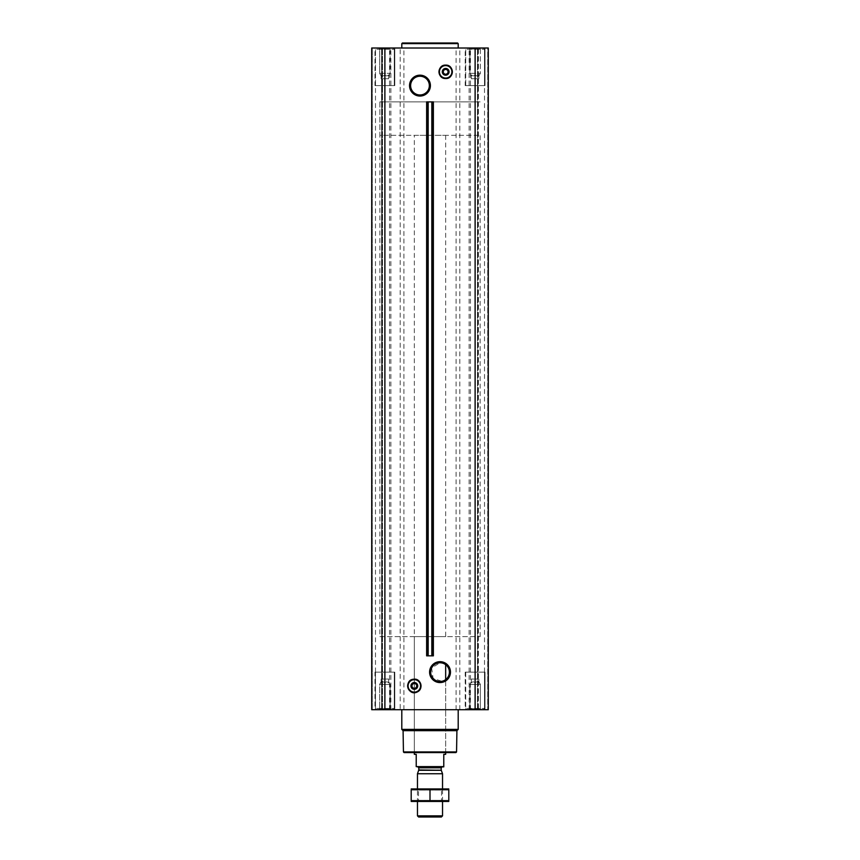 <?xml version="1.0" encoding="UTF-8"?>
<svg xmlns="http://www.w3.org/2000/svg" width="860" height="860" viewBox="0 0 860 860"><rect width="100%" height="100%" fill="white"/><g stroke="black" fill="none" stroke-linecap="round" stroke-linejoin="round"><path stroke-width="0.64" stroke-dasharray="4.3 3.22" d="M445.243 664.35L445.663 664.64A9.363 9.363 0 0 1 445.663 679.604L441.922 681.303L433.128 678.465L431.623 667.994L440.03 662.759L444.018 663.651M469.872 73.326L480.364 73.326L469.872 73.326L480.364 73.326L469.872 73.326L469.872 49.031L480.364 49.031L469.872 49.031L468.85 48.009L481.385 48.009L468.85 48.009L481.385 48.009L468.85 48.009L469.872 49.031L480.364 49.031L469.872 49.031L469.872 73.326L471.355 75.906L469.872 73.326M471.355 74.895C471.355 76.185 471.355 76.185 471.355 74.895C472.602 76.185 473.86 76.185 475.118 74.895C473.871 76.185 472.613 76.185 471.355 74.895C471.355 76.185 471.355 76.185 471.355 74.895C471.355 76.185 471.355 76.185 471.355 74.895C472.602 76.185 473.86 76.185 475.118 74.895C476.365 76.185 477.623 76.185 478.88 74.895C477.623 76.185 476.375 76.185 475.118 74.895C473.871 76.185 472.613 76.185 471.355 74.895C471.355 76.185 471.355 76.185 471.355 74.895L471.355 78.722L471.355 74.895L471.355 78.722L475.118 78.722L475.118 74.895C476.365 76.185 477.623 76.185 478.88 74.895C478.88 76.185 478.88 76.185 478.88 74.895C478.88 76.185 478.88 76.185 478.88 74.895C477.623 76.185 476.375 76.185 475.118 74.895L475.118 78.722L478.88 78.722L478.88 74.895C478.88 76.185 478.88 76.185 478.88 74.895C478.88 76.185 478.88 76.185 478.88 74.895L478.88 78.722L471.355 78.722L471.355 74.895M379.636 73.326L390.128 73.326L379.636 73.326L390.128 73.326L379.636 73.326L379.636 49.031L390.128 49.031L379.636 49.031L378.615 48.009L391.149 48.009L378.615 48.009L391.149 48.009L378.615 48.009L379.636 49.031L390.128 49.031L379.636 49.031L379.636 73.326L381.12 75.906L379.636 73.326M381.12 74.895C381.12 76.185 381.12 76.185 381.12 74.895C382.377 76.185 383.625 76.185 384.882 74.895C383.635 76.185 382.377 76.185 381.12 74.895C381.12 76.185 381.12 76.185 381.12 74.895C381.12 76.185 381.12 76.185 381.12 74.895C382.377 76.185 383.625 76.185 384.882 74.895C386.129 76.185 387.387 76.185 388.645 74.895C387.398 76.185 386.14 76.185 384.882 74.895C383.635 76.185 382.377 76.185 381.12 74.895C381.12 76.185 381.12 76.185 381.12 74.895L381.12 78.722L381.12 74.895L381.12 78.722L384.882 78.722L384.882 74.895C386.129 76.185 387.387 76.185 388.645 74.895C388.645 76.185 388.645 76.185 388.645 74.895C388.645 76.185 388.645 76.185 388.645 74.895C387.398 76.185 386.14 76.185 384.882 74.895L384.882 78.722L388.645 78.722L388.645 74.895C388.645 76.185 388.645 76.185 388.645 74.895C388.645 76.185 388.645 76.185 388.645 74.895L388.645 78.722L381.12 78.722L381.12 74.895M414.337 679.454A6.461 6.461 0 0 1 419.927 689.139A6.461 6.461 0 0 1 408.737 689.139A6.461 6.461 0 0 1 414.337 679.454M426.635 101.899L433.365 101.899M426.635 655.836L433.365 655.836M445.663 65.371A6.461 6.461 0 0 1 451.263 75.056A6.461 6.461 0 0 1 440.073 75.056A6.461 6.461 0 0 1 445.663 65.371M374.981 48.009L394.783 48.009L374.981 48.009L394.783 48.009L374.981 48.009L374.981 85.613L394.783 85.613L374.981 85.613L394.783 85.613L374.981 85.613L374.981 48.009M465.217 48.009L485.018 48.009L465.217 48.009L485.018 48.009L465.217 48.009L465.217 85.613L485.018 85.613L465.217 85.613L485.018 85.613L465.217 85.613L465.217 48.009M458.197 48.009L401.803 48.009L458.197 48.009M487.727 48.009L478.407 48.009L487.727 48.009L487.727 709.726L477.493 709.726L488.276 709.726L487.727 709.726L487.727 48.009M478.407 48.009L484.513 48.009L477.493 48.009L478.407 48.009L478.407 709.726L478.407 48.009M475.118 48.009L488.276 48.009L488.276 709.726L488.276 48.009L488.276 709.726L475.118 709.726L475.118 48.009L371.724 48.009L372.272 48.009L371.724 48.009L371.724 709.726L400.201 709.726L400.201 48.009M381.593 48.009L372.272 48.009L382.506 48.009L375.487 48.009L382.506 48.009L381.593 48.009L381.593 709.726L381.593 48.009M432.118 655.836L432.451 101.899L432.118 655.836M427.549 655.836L427.882 101.899L427.549 655.836M374.981 709.726L394.783 709.726L374.981 709.726L394.783 709.726L374.981 709.726L374.981 672.122L394.783 672.122L374.981 672.122L394.783 672.122L374.981 672.122L374.981 709.726M465.217 709.726L485.018 709.726L465.217 709.726L485.018 709.726L465.217 709.726L465.217 672.122L485.018 672.122L465.217 672.122L485.018 672.122L465.217 672.122L465.217 709.726M401.803 709.726L458.197 709.726L401.803 709.726M382.13 709.726L375.487 709.726L382.13 709.726L382.13 48.009L382.13 709.726M475.118 709.726L400.201 709.726M477.87 709.726L484.513 709.726L477.87 709.726L477.87 48.009L477.87 709.726M371.724 709.726L371.724 48.009L371.724 709.726M455.929 752.586L404.071 752.586M414.337 135.321L445.663 135.321L414.337 135.321L414.337 752.586L445.663 752.586L414.337 752.586L414.337 636.615L445.663 636.615L414.337 636.615M456.552 751.952L403.447 751.952M456.918 730.678L403.082 730.678M458.197 729.398L401.803 729.398M414.337 682.528A3.386 3.386 0 0 1 417.261 687.602A3.386 3.386 0 0 1 411.402 687.602A3.386 3.386 0 0 1 414.337 682.528M414.337 683.012L411.832 684.463L411.832 687.355L414.294 688.785M414.337 688.806L416.842 687.355L416.842 684.463L414.38 683.044M465.722 672.122L484.513 672.122L465.722 672.122L484.513 672.122L465.722 672.122L465.722 708.468L484.513 708.468L465.722 708.468L484.513 708.468L465.722 708.468L465.722 672.122M375.487 672.122L394.278 672.122L375.487 672.122L394.278 672.122L375.487 672.122L375.487 708.468L394.278 708.468L375.487 708.468L394.278 708.468L375.487 708.468L375.487 672.122M466.969 709.726L483.266 709.726L466.969 709.726L465.722 708.468L466.969 709.726L483.266 709.726L466.969 709.726M468.85 709.726L481.385 709.726L468.85 709.726L481.385 709.726L468.85 709.726L469.872 708.704L480.364 708.704L469.872 708.704L469.872 684.409L480.364 684.409L469.872 684.409L480.364 684.409L469.872 684.409L469.872 708.704L480.364 708.704L469.872 708.704L468.85 709.726M376.734 709.726L393.031 709.726L376.734 709.726L375.487 708.468L376.734 709.726L393.031 709.726L376.734 709.726M378.615 709.726L391.149 709.726L378.615 709.726L391.149 709.726L378.615 709.726L379.636 708.704L390.128 708.704L379.636 708.704L379.636 684.409L390.128 684.409L379.636 684.409L390.128 684.409L379.636 684.409L379.636 708.704L390.128 708.704L379.636 708.704L378.615 709.726M471.355 682.84C471.355 681.55 471.355 681.55 471.355 682.84C471.355 681.55 471.355 681.55 471.355 682.84C472.602 681.55 473.86 681.55 475.118 682.84C476.365 681.55 477.623 681.55 478.88 682.84C478.88 681.55 478.88 681.55 478.88 682.84C478.88 681.55 478.88 681.55 478.88 682.84C477.623 681.55 476.375 681.55 475.118 682.84C473.871 681.55 472.613 681.55 471.355 682.84C471.355 681.55 471.355 681.55 471.355 682.84C471.355 681.55 471.355 681.55 471.355 682.84C472.602 681.55 473.86 681.55 475.118 682.84C476.365 681.55 477.623 681.55 478.88 682.84C478.88 681.55 478.88 681.55 478.88 682.84C478.88 681.55 478.88 681.55 478.88 682.84C477.623 681.55 476.375 681.55 475.118 682.84C473.871 681.55 472.613 681.55 471.355 682.84L471.355 679.024L471.355 682.84L471.355 679.024L475.118 679.024L475.118 682.84L475.118 679.024L478.88 679.024L478.88 682.84L478.88 679.024L471.355 679.024L471.355 682.84M381.12 682.84C381.12 681.55 381.12 681.55 381.12 682.84C381.12 681.55 381.12 681.55 381.12 682.84C382.377 681.55 383.625 681.55 384.882 682.84C386.129 681.55 387.387 681.55 388.645 682.84C388.645 681.55 388.645 681.55 388.645 682.84C388.645 681.55 388.645 681.55 388.645 682.84C387.398 681.55 386.14 681.55 384.882 682.84C383.635 681.55 382.377 681.55 381.12 682.84C381.12 681.55 381.12 681.55 381.12 682.84C381.12 681.55 381.12 681.55 381.12 682.84C382.377 681.55 383.625 681.55 384.882 682.84C386.129 681.55 387.387 681.55 388.645 682.84C388.645 681.55 388.645 681.55 388.645 682.84C388.645 681.55 388.645 681.55 388.645 682.84C387.398 681.55 386.14 681.55 384.882 682.84C383.635 681.55 382.377 681.55 381.12 682.84L381.12 679.024L381.12 682.84L381.12 679.024L384.882 679.024L384.882 682.84L384.882 679.024L388.645 679.024L388.645 682.84L388.645 679.024L381.12 679.024L381.12 682.84M384.882 679.024L384.882 682.84L384.882 679.024L388.645 679.024L388.645 682.84L388.645 679.024L384.882 679.024M475.118 679.024L475.118 682.84L475.118 679.024L478.88 679.024L478.88 682.84L478.88 679.024L475.118 679.024M458.197 43.623L401.803 43.623M457.574 43L402.426 43M419.97 76.239A9.363 9.363 0 0 1 428.087 90.289A9.363 9.363 0 0 1 411.865 90.289A9.363 9.363 0 0 1 419.97 76.239M445.663 68.445A3.386 3.386 0 0 1 448.597 73.519A3.386 3.386 0 0 1 442.739 73.519A3.386 3.386 0 0 1 445.663 68.445M443.158 70.38L443.158 73.272M448.167 73.272L448.167 70.38M465.722 85.613L484.513 85.613L465.722 85.613L484.513 85.613L465.722 85.613L465.722 49.267L484.513 49.267L465.722 49.267L484.513 49.267L465.722 49.267L466.969 48.009L483.266 48.009L466.969 48.009L483.266 48.009L466.969 48.009L465.722 49.267L465.722 85.613M375.487 85.613L394.278 85.613L375.487 85.613L394.278 85.613L375.487 85.613L375.487 49.267L394.278 49.267L375.487 49.267L394.278 49.267L375.487 49.267L376.734 48.009L393.031 48.009L376.734 48.009L393.031 48.009L376.734 48.009L375.487 49.267L375.487 85.613M381.12 78.722L384.882 78.722L384.882 74.895L384.882 78.722L388.645 78.722L388.645 74.895L388.645 78.722L381.12 78.722M471.355 78.722L475.118 78.722L475.118 74.895L475.118 78.722L478.88 78.722L478.88 74.895L478.88 78.722L471.355 78.722M379.873 636.615L480.127 636.615L379.873 636.615L379.873 101.899L480.127 101.899L379.873 101.899L480.127 101.899L379.873 101.899L379.873 135.321L480.127 135.321L379.873 135.321M416.219 766.615L443.781 766.615L416.219 766.873L416.219 754.338L414.337 754.338M417.842 766.873L442.158 766.873L417.842 766.873M443.781 766.615L443.781 754.338L445.663 754.338M441.384 817L418.616 817M442.535 815.85L417.465 815.85M442.535 773.742L417.465 773.742M411.263 788.932L442.535 788.932L417.465 788.932L418.487 789.942L441.513 789.942L418.487 789.942L418.487 800.445L441.513 800.445L418.487 800.445L417.465 801.455L442.535 801.455L417.465 801.455L417.465 788.932L448.737 788.932M448.802 789.727L411.198 789.727L411.198 800.66L448.802 800.66L448.802 789.727M430 789.727L430 800.66M411.263 801.455L448.737 801.455M372.272 709.726L372.272 48.009L372.272 709.726M384.882 709.726L384.882 48.009M389.558 709.726L389.558 48.009M390.881 709.726L390.881 48.009M403.921 709.726L403.921 48.009M456.079 709.726L456.079 48.009M459.799 709.726L459.799 48.009M469.119 709.726L469.119 48.009M470.441 709.726L470.441 48.009M441.277 770.28L418.723 770.28M441.212 769.958L418.788 769.958M441.212 767.808L418.788 767.808M478.88 75.906L480.364 73.326L480.364 49.031L481.385 48.009L480.364 49.031L480.364 73.326L478.88 75.906M388.645 75.906L390.128 73.326L390.128 49.031L391.149 48.009L390.128 49.031L390.128 73.326L388.645 75.906M382.506 709.726L382.506 48.009L382.506 709.726M375.487 709.726L375.487 48.009M477.493 709.726L477.493 48.009L477.493 709.726M484.513 709.726L484.513 48.009M485.018 709.726L485.018 672.122L485.018 709.726M394.783 709.726L394.783 672.122L394.783 709.726M483.266 709.726L484.513 708.468L484.513 672.122L484.513 708.468L483.266 709.726M393.031 709.726L394.278 708.468L394.278 672.122L394.278 708.468L393.031 709.726M480.364 708.704L481.385 709.726L480.364 708.704L480.364 684.409L478.88 681.829L480.364 684.409L480.364 708.704M471.355 681.829L469.872 684.409L471.355 681.829M390.128 708.704L391.149 709.726L390.128 708.704L390.128 684.409L388.645 681.829L390.128 684.409L390.128 708.704M381.12 681.829L379.636 684.409L381.12 681.829M485.018 85.613L485.018 48.009L485.018 85.613M394.783 85.613L394.783 48.009L394.783 85.613M484.513 85.613L484.513 49.267L483.266 48.009L484.513 49.267L484.513 85.613M394.278 85.613L394.278 49.267L393.031 48.009L394.278 49.267L394.278 85.613M445.663 752.586L445.663 679.604L445.663 752.586M445.663 135.321L445.663 636.615M480.127 636.615L480.127 135.321M442.535 801.455L442.535 788.932L441.513 789.942L441.513 800.445L442.535 801.455"/><path stroke-width="1.29" d="M444.018 663.651L445.243 664.35M440.03 662.759A9.363 9.363 0 0 1 448.135 676.809A9.363 9.363 0 0 1 431.913 676.809A9.363 9.363 0 0 1 440.03 662.759M445.663 679.604L445.663 664.64L445.663 679.604M440.03 661.684A10.438 10.438 0 0 1 449.07 677.347A10.438 10.438 0 0 1 430.989 677.347A10.438 10.438 0 0 1 440.03 661.684M384.882 709.726L488.276 709.726L488.276 48.009L371.724 48.009L371.724 709.726L384.882 709.726L384.882 48.009M419.97 75.175A10.438 10.438 0 0 1 429.011 90.827A10.438 10.438 0 0 1 410.929 90.827A10.438 10.438 0 0 1 419.97 75.175M428.173 655.836L433.365 655.836L433.365 101.899L426.635 101.899L426.635 655.836L427.549 655.836L427.549 101.899L427.549 655.836L428.173 655.836L428.173 101.899M456.552 751.952L403.447 751.952L404.071 752.586L455.929 752.586L456.552 751.952L456.918 730.678L458.197 729.398L458.197 709.726M403.447 751.952L403.082 730.678L456.918 730.678M403.082 730.678L401.803 729.398L458.197 729.398M401.803 729.398L401.803 709.726M414.337 682.528A3.386 3.386 0 0 1 417.261 687.602A3.386 3.386 0 0 1 411.402 687.602A3.386 3.386 0 0 1 414.337 682.528M414.38 683.044L416.842 684.463L416.842 687.355L414.337 688.806L411.832 687.355L411.832 684.463L414.337 683.012M414.337 683.517A2.397 2.397 0 0 1 416.412 687.108A2.397 2.397 0 0 1 412.262 687.108A2.397 2.397 0 0 1 414.337 683.517M401.803 48.009L401.803 43.623L458.197 43.623L458.197 48.009M401.803 43.623L402.426 43L457.574 43L458.197 43.623M419.97 76.239A9.363 9.363 0 0 1 428.087 90.289A9.363 9.363 0 0 1 411.865 90.289A9.363 9.363 0 0 1 419.97 76.239M445.663 68.445A3.386 3.386 0 0 1 448.597 73.519A3.386 3.386 0 0 1 442.739 73.519A3.386 3.386 0 0 1 445.663 68.445M445.663 68.929L443.158 70.38L445.663 68.929L448.167 70.38L445.663 68.929M445.663 74.723L448.167 73.272L445.663 74.723L443.158 73.272L445.663 74.723M443.158 73.272L443.158 70.38M448.167 70.38L448.167 73.272M445.663 69.434A2.397 2.397 0 0 1 447.737 73.025A2.397 2.397 0 0 1 443.588 73.025A2.397 2.397 0 0 1 445.663 69.434M443.781 766.615L416.219 766.615L443.781 766.873L443.781 754.338L445.663 754.338L445.663 752.586M416.219 766.615L416.219 754.338L414.337 754.338L414.337 752.586M442.535 815.85L417.465 815.85L418.616 817L441.384 817L442.535 815.85L442.535 801.455M417.465 788.932L417.465 773.742L442.535 773.742L442.535 788.932M417.465 815.85L417.465 801.455M417.842 766.873L418.788 767.808L418.788 769.958L417.465 773.742M448.802 788.942L411.198 788.942M448.802 789.727L448.802 800.66L411.198 800.66L411.198 789.727L448.802 789.727M430 789.727L430 800.66M448.802 801.445L411.198 801.445M475.118 709.726L475.118 48.009M432.451 655.836L432.451 101.899L432.451 655.836M431.827 655.836L431.827 101.899M414.337 679.669A6.246 6.246 0 0 1 419.744 689.032A6.246 6.246 0 0 1 408.93 689.032A6.246 6.246 0 0 1 414.337 679.669M414.337 679.561A6.353 6.353 0 0 1 419.831 689.086A6.353 6.353 0 0 1 408.833 689.086A6.353 6.353 0 0 1 414.337 679.561M414.337 679.239A6.676 6.676 0 0 1 420.121 689.247A6.676 6.676 0 0 1 408.554 689.247A6.676 6.676 0 0 1 414.337 679.239M445.663 65.586A6.246 6.246 0 0 1 451.07 74.949A6.246 6.246 0 0 1 440.255 74.949A6.246 6.246 0 0 1 445.663 65.586M445.663 65.478A6.353 6.353 0 0 1 451.167 75.003A6.353 6.353 0 0 1 440.169 75.003A6.353 6.353 0 0 1 445.663 65.478M445.663 65.145A6.676 6.676 0 0 1 451.446 75.164A6.676 6.676 0 0 1 439.879 75.164A6.676 6.676 0 0 1 445.663 65.145M418.723 770.28L441.277 770.28L442.535 773.742M418.788 769.958L441.277 770.28M418.788 767.808L441.212 767.808L442.158 766.873M414.337 679.207C403.297 679.088 407.952 697.213 417.562 691.795C424.002 688.634 420.336 678.389 414.337 679.207M445.663 65.113C437.149 64.694 436.923 78.679 445.458 78.529C454.231 79.217 454.456 64.704 445.663 65.113M441.212 769.958L441.212 767.808"/></g></svg>
